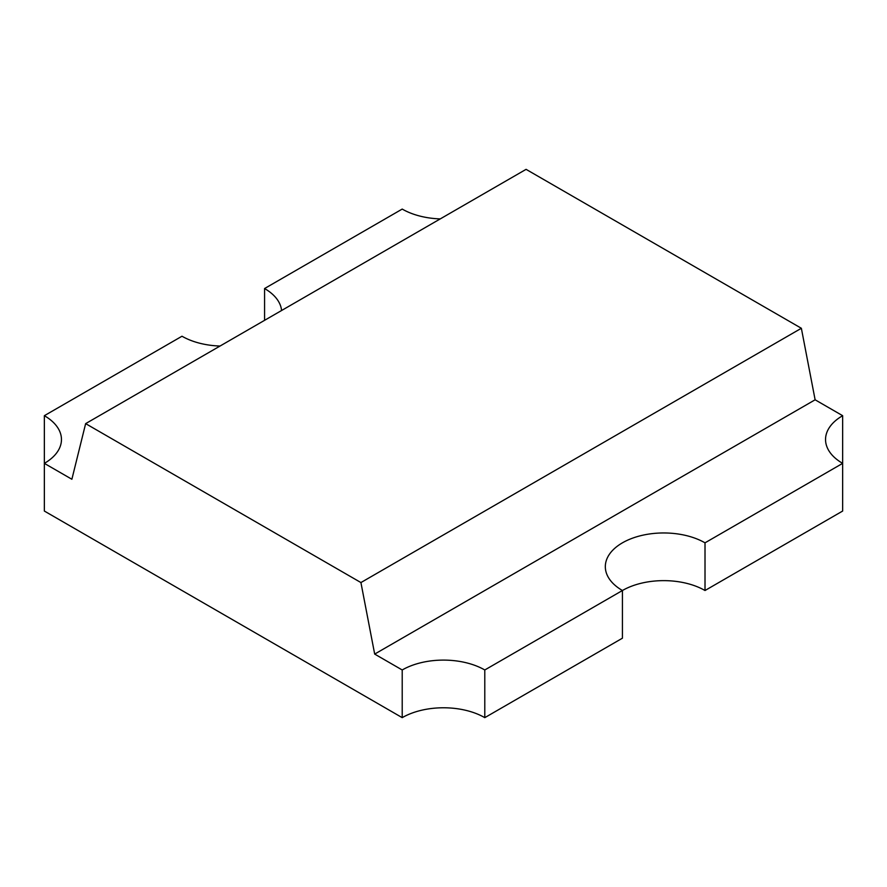 <?xml version="1.0" encoding="UTF-8"?>
<svg xmlns="http://www.w3.org/2000/svg" width="887" height="887" viewBox="0 0 887 887"><rect width="100%" height="100%" fill="white"/><g stroke="black" fill="none" stroke-linecap="round" stroke-linejoin="round"><path stroke-width="1.33" d="M440.251 218.901A58.398 33.717 0 0 1 402.21 209.077L264.57 288.541L264.57 320.329M622.43 590.509L622.43 638.185L484.79 717.65L484.79 669.973L622.43 590.509A58.398 33.717 180 0 1 705.01 590.509L705.01 542.833A58.398 33.717 0 0 0 641.379 535.526A58.398 33.717 0 0 0 605.322 566.671A58.398 33.717 0 0 0 622.43 590.509M705.01 542.833L842.65 463.369L842.65 415.693A58.398 33.717 0 0 0 825.542 439.531A58.398 33.717 0 0 0 842.65 463.369L842.65 511.045L705.01 590.509M842.65 415.693L815.12 399.793L374.68 654.085L402.21 669.973L402.21 717.65A58.398 33.717 180 0 1 484.79 717.65M484.79 669.973A58.398 33.717 0 0 0 402.21 669.973M402.21 717.65L44.35 511.045L44.35 463.369L71.88 479.257L85.64 423.631L360.92 582.559L374.68 654.085M44.35 415.693L44.35 463.369A58.398 33.717 180 0 0 61.458 439.531A58.398 33.717 180 0 0 44.35 415.693L181.99 336.228A58.398 33.717 180 0 0 220.031 346.041M85.64 423.631L526.08 169.35L801.36 328.279L815.12 399.793M264.57 288.541A58.398 33.717 180 0 1 281.578 310.505M360.92 582.559L801.36 328.279"/></g></svg>
